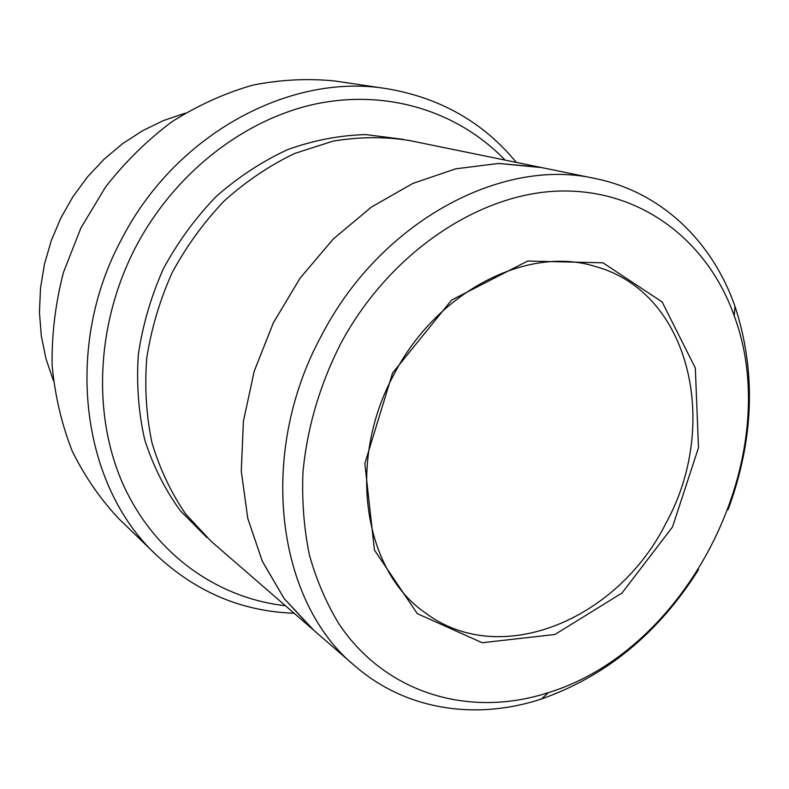 <?xml version="1.0" encoding="UTF-8"?>
<svg xmlns="http://www.w3.org/2000/svg" width="789" height="789" viewBox="0 0 789 789"><rect width="100%" height="100%" fill="white"/><g stroke="black" fill="none" stroke-linecap="round" stroke-linejoin="round"><path stroke-width="1.18" d="M505.078 160.088C459.642 112.827 390.397 89.364 318.529 103.379C246.839 117.689 176.677 170.779 137.118 244.403C96.11 321.172 91.81 414.186 123.064 484.249C154.614 554.332 217.616 598.22 285.44 605.725M53.376 380.554L45.989 358.817L41.304 335.927L39.45 312.266L40.495 288.241L44.44 264.246L51.246 240.714L60.802 218.07L72.943 196.688L87.461 176.963L104.079 159.21L122.502 143.756L142.395 130.816L163.402 120.589L185.149 113.202M392.577 373.039L364.853 463.518L374.43 550.071L417.302 613.655L482.178 642.739L554.884 634.494L621.979 593.052L672.484 527.022L698.492 447.708L695.326 368.039L662.129 301.921L602.924 262.806L527.644 261.041L451.633 300.037L392.577 373.039M340.355 344.31C319.565 385.604 307.089 428.289 302.946 472.364C301.842 501.114 304.002 528.689 309.416 555.091C316.586 580.477 326.547 603.595 339.3 624.474C387.044 695.05 471.349 717.832 548.542 692.574C690.424 648.883 785.992 454.987 734.214 315.847C708.058 241.779 642.453 189.597 560.94 191.017C479.673 192.496 389.105 252.658 340.355 344.31M516.282 162.376C483.302 122.275 440.163 97.718 386.847 88.703C292.038 72.608 177.397 132.444 122.837 236.897C62.262 346.657 81.592 486.271 156.804 555.446C196.431 592.233 242.193 611.495 294.08 613.221M156.804 555.446L119.405 519.29C100.647 499.536 84.936 476.832 72.263 451.19C61.631 424.157 54.914 395.447 52.104 365.051C51.689 334.151 55.467 303.282 63.436 272.432L80.902 227.972L105.529 187.032C125.135 161.932 147.316 140.126 172.071 121.634C197.891 105.351 224.757 93.191 252.667 85.153C280.726 79.581 308.302 78.219 335.394 81.06L386.847 88.703M728.069 509.714C754.028 439.434 756.335 371.629 734.973 306.319C712.546 241.937 661.853 192.072 595.3 178.551C502.475 156.981 380.979 220.9 321.971 334.684C256.533 453.912 276.673 602.313 355.04 666.034C406.296 710.583 476.724 720.406 541.441 698.985C606.248 676.134 658.618 633.015 698.551 569.609M313.795 630.293L284.178 598.565L262.362 561.364L247.776 518.393L241.286 471.151L243.387 421.444L254.196 371.294L273.369 322.829L300.126 278.103L333.313 238.988L371.451 207.043L412.874 183.423L455.835 168.807L498.628 163.451L541.836 167.613M539.656 167.16L498.628 163.431L455.835 168.797L412.874 183.403L371.441 207.034L333.303 238.978L300.116 278.093L273.349 322.829L254.186 371.294L243.377 421.444L241.276 471.151L247.766 518.393L262.342 561.374L284.158 598.565L312.109 628.843L211.245 541.422L185.681 514.024C171.105 492.78 159.871 469.051 151.991 442.836C146.271 415.576 144.525 387.34 146.744 358.137C151.291 328.865 159.723 300.451 172.032 272.886C186.401 246.336 203.799 222.34 224.234 200.909C246.05 181.352 269.503 165.542 294.603 153.47L333.027 141.142C358.975 136.793 384.263 136.546 408.88 140.412L595.3 178.551M394.165 374.104C346.341 461.18 363.591 570.348 424.877 612.55C500.108 669.614 617.767 619.621 665.778 523.501C720.288 425.557 690.631 292.453 595.429 266.514C528.305 245.142 437.244 290.579 394.165 374.104M206.974 537.595L180.356 510.779C165.079 489.772 153.214 466.141 144.752 439.907C138.519 412.548 136.369 384.135 138.312 354.675C142.671 325.137 151.044 296.457 163.431 268.645C177.939 241.878 195.583 217.774 216.354 196.333C238.534 176.844 262.382 161.242 287.877 149.525C313.835 140.245 339.803 135.264 365.771 134.584L403.248 139.357M312.119 628.833L355.04 666.034M734.214 315.847L734.973 306.319M548.542 692.574L541.441 698.985"/></g></svg>

